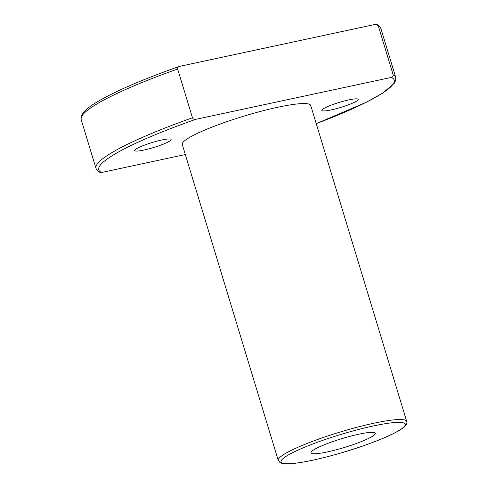 <?xml version="1.0" encoding="UTF-8"?>
<svg xmlns="http://www.w3.org/2000/svg" width="488" height="488" viewBox="0 0 488 488"><rect width="100%" height="100%" fill="white"/><g stroke="black" fill="none" stroke-linecap="round" stroke-linejoin="round"><path stroke-width="0.73" d="M316.242 123.641A154.385 21.13 163.1 0 0 391.333 77.415C392.706 77.055 393.31 76.171 393.145 74.768L378.328 25.992L377.047 24.614L375.229 24.4L179.114 66.466C139.708 80.459 111.288 92.958 93.861 103.956C88.377 107.476 84.607 110.684 82.563 113.576L81.154 116.479L81.16 119.578L95.983 168.36A156.624 21.435 163.1 0 1 192.473 117.791C193.132 119.096 194.163 119.627 195.572 119.383A154.385 21.13 163.1 0 0 101.638 172.477L185.324 154.537M358.79 434.204A33.562 4.593 163.1 0 0 326.283 443.982A33.562 4.593 163.1 0 0 311.021 452.809A33.562 4.593 163.1 0 0 344.467 447.447A33.562 4.593 163.1 0 0 375.248 433.295A33.562 4.593 163.1 0 0 358.79 434.204M406.711 421.418L310.71 105.432A67.124 9.187 163.1 0 0 277.794 107.25A67.124 9.187 163.1 0 0 212.786 126.807A67.124 9.187 163.1 0 0 182.262 144.46L278.264 460.446L280.094 462.642L282.137 463.417C284.437 463.935 287.761 463.996 292.105 463.6C305.384 462.27 322.922 458.36 344.711 451.876C357.436 448.027 369.013 444.007 379.438 439.804C392.877 434.381 401.453 429.788 405.162 426.03C406.693 424.285 407.212 422.748 406.711 421.418A67.124 9.187 163.1 0 0 373.802 423.23A67.124 9.187 163.1 0 0 308.794 442.787A67.124 9.187 163.1 0 0 278.264 460.446M391.333 77.415L195.572 119.383M161.79 139.989A19.02 2.605 163.1 0 0 143.374 145.534A19.02 2.605 163.1 0 0 134.725 150.536A19.02 2.605 163.1 0 0 153.677 147.498A19.02 2.605 163.1 0 0 171.117 139.476A19.02 2.605 163.1 0 0 161.79 139.989M331.181 109.904A19.02 2.605 -16.9 0 1 321.854 110.416A19.02 2.605 -16.9 0 1 339.294 102.401A19.02 2.605 -16.9 0 1 358.247 99.363A19.02 2.605 -16.9 0 1 349.597 104.365A19.02 2.605 -16.9 0 1 331.181 109.904M101.638 172.477L99.82 172.264M192.473 117.791L177.65 69.015A156.624 21.435 163.1 0 0 81.16 119.578M179.462 66.368C178.096 66.722 177.492 67.6 177.65 69.015M316.248 123.665L366.494 102.181L382.757 93.074L394.328 83.259L395.701 80.422L395.701 77.293A156.624 21.435 163.1 0 0 393.145 74.768M377.053 24.601C378.7 25.169 379.975 26.474 380.878 28.517A156.624 21.435 163.1 0 0 378.328 25.992M373.399 425.945A64.886 8.882 163.1 0 0 281.003 461.678A64.886 8.882 163.1 0 0 374.998 441.53A64.886 8.882 163.1 0 0 373.399 425.945M380.878 28.517L395.701 77.293M99.808 172.276C98.161 171.709 96.886 170.404 95.983 168.36"/></g></svg>
